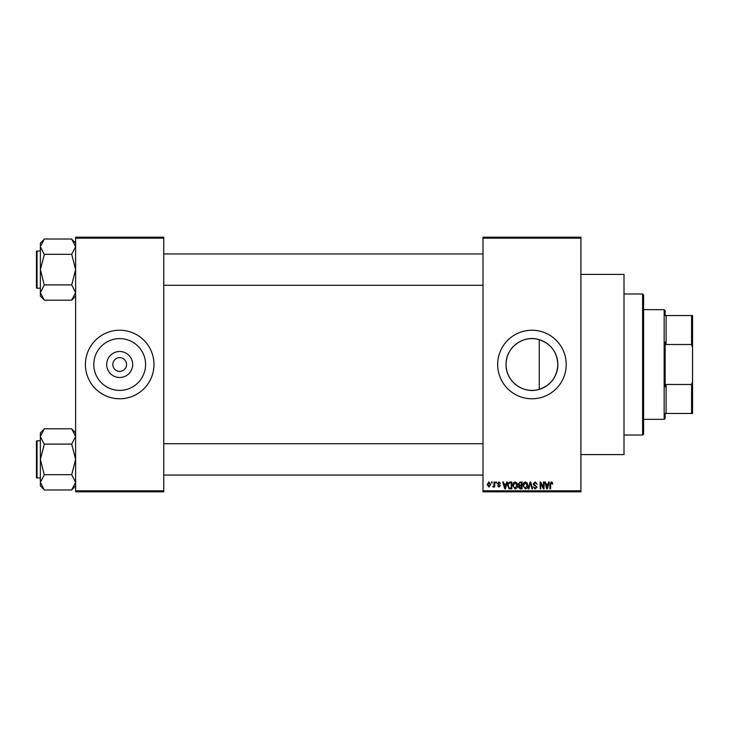 <?xml version="1.0" encoding="UTF-8"?>
<svg xmlns="http://www.w3.org/2000/svg" width="729" height="729" viewBox="0 0 729 729"><rect width="100%" height="100%" fill="white"/><g stroke="black" fill="none" stroke-linecap="round" stroke-linejoin="round"><path stroke-width="1.09" d="M132.687 364.5A13.004 13.004 0 0 1 119.684 377.504A13.004 13.004 0 0 1 106.68 364.5A13.004 13.004 0 0 1 119.684 351.496A13.004 13.004 0 0 1 132.687 364.5M112.831 364.5A6.853 6.853 0 0 0 119.684 371.353A6.853 6.853 0 0 0 126.545 364.5A6.853 6.853 0 0 0 119.684 357.647A6.853 6.853 0 0 0 112.831 364.5M93.795 364.5A25.889 25.889 0 0 0 119.684 390.389A25.889 25.889 0 0 0 145.581 364.5A25.889 25.889 0 0 0 119.684 338.611A25.889 25.889 0 0 0 93.795 364.5M85.411 364.5A34.272 34.272 0 0 0 119.684 398.772A34.272 34.272 0 0 0 153.965 364.5A34.272 34.272 0 0 0 119.684 330.228A34.272 34.272 0 0 0 85.411 364.5M539.278 389.332C523.294 394.553 505.525 381.203 506.063 364.5C505.543 347.769 523.294 334.447 539.278 339.668C550.924 343.815 557.111 352.089 557.84 364.5C557.12 376.911 550.933 385.185 539.278 389.332L539.278 339.668M557.84 364.5A25.889 25.889 0 0 1 531.951 390.389A25.889 25.889 0 0 1 506.063 364.5A25.889 25.889 0 0 1 531.951 338.611A25.889 25.889 0 0 1 557.84 364.5M497.679 364.5A34.272 34.272 0 0 0 531.951 398.772A34.272 34.272 0 0 0 566.223 364.5A34.272 34.272 0 0 0 531.951 330.228A34.272 34.272 0 0 0 497.679 364.5M580.913 274.405L624.006 274.405L624.006 454.595L580.913 454.595M580.913 238.173L482.99 238.173L482.99 237.198L580.913 237.198L580.913 491.802L482.99 491.802L482.99 490.827L580.913 490.827M491.537 482.015L492.157 482.015L492.157 482.99L491.537 482.99L491.537 482.015M495.811 482.015L496.431 482.015L496.431 482.99L495.811 482.99L495.811 482.015M506.637 482.015L507.293 482.015L505.397 488.867L504.741 488.867L502.755 482.015L503.402 482.015L503.949 484.056L506.099 484.056L506.637 482.015M516.916 482.999L517.526 485.35C517.663 487.291 516.861 488.494 515.121 488.959L512.724 485.432L513.344 482.972L515.13 481.924L516.916 482.999M527.149 482.999L527.769 485.35C527.905 487.291 527.103 488.494 525.363 488.959L522.957 485.432L523.577 482.972L525.363 481.924L527.149 482.999M535.141 481.924L537.209 484.238L535.086 482.726L533.819 483.901L537.027 487.072L535.25 488.959L533.373 486.908L535.232 488.157L536.407 487.054L536.207 486.352L534.147 485.541L533.2 483.91L535.141 481.924M548.655 482.015L549.311 482.015L547.415 488.867L546.759 488.867L544.773 482.015L545.42 482.015L545.966 484.056L548.117 484.056L548.655 482.015M482.99 238.173L482.99 490.827M552.327 482.407L552.691 484.056L552.072 484.147L551.315 482.726L550.65 483.236L550.559 488.867L549.939 488.867L549.939 484.211L551.343 481.924L552.327 482.407M543.433 482.015L544.062 482.015L544.062 488.867L543.397 488.867L540.763 483.373L540.763 488.867L540.143 488.867L540.143 482.015L540.809 482.015L543.433 487.501L543.433 482.015M530.138 482.015L530.748 482.015L532.598 488.867L531.951 488.867L530.484 482.808L528.835 488.867L528.188 488.867L530.138 482.015M520.141 482.015L522.073 482.015L522.073 488.867L520.132 488.867L518.419 487.145L519.094 485.705L518.246 484.02L520.141 482.015M510.008 482.015L511.831 482.015L511.831 488.867L509.097 488.74L507.648 485.478C507.484 483.527 508.268 482.37 510.008 482.015M498.918 481.924L500.44 483.527L498.873 482.634L498.035 483.409L500.349 485.66L498.946 487.081L497.497 485.66L498.918 486.371L499.729 485.769L497.415 483.537L498.918 481.924M494.025 482.015L494.654 482.015L494.654 486.999L494.025 486.999L494.025 486.197L493.287 487.081L492.695 486.817L493.916 485.614L494.025 482.015M488.913 481.924L490.644 484.503L488.913 487.081L487.172 484.557L488.913 481.924M163.752 491.802L75.625 491.802L75.625 490.827L163.752 490.827L163.752 491.802M163.752 238.173L75.625 238.173L75.625 237.198L163.752 237.198L163.752 490.827M75.625 238.173L75.625 490.827M547.324 486.854L547.907 484.858L546.176 484.858L547.042 488.148L547.324 486.854M525.354 488.157L527.149 485.332L525.372 482.726L523.586 485.45L523.85 486.999L525.354 488.157M521.445 488.066L521.445 486.015L519.622 486.079L519.048 487.027L521.445 488.066M521.445 485.213L521.445 482.808L519.476 482.899L518.866 484.02L520.214 485.213L521.445 485.213M515.121 488.157L516.907 485.332L515.13 482.726L513.344 485.45L513.608 486.999L515.121 488.157M511.211 488.066L511.211 482.808L510.09 482.808L508.523 483.81L508.268 485.487L509.216 487.929L511.211 488.066M505.306 486.854L505.89 484.858L504.158 484.858L505.024 488.148L505.306 486.854M488.922 486.371L490.025 484.503L488.895 482.634L487.801 484.503L488.922 486.371M642.604 293.997L643.589 294.972L643.589 434.028L642.604 435.003L642.604 293.997L624.006 293.997M75.625 296.102L71.706 300.202L44.287 300.202L40.368 292.557L44.287 285.094L40.368 269.612L44.287 254.685L40.368 246.666L44.287 239.021L71.706 239.021L75.625 246.666L75.543 245.627L75.625 246.666L71.706 254.312L44.287 254.312M44.287 300.02L40.368 296.102L40.368 243.121L44.287 239.203M36.45 252.963L36.45 251.596A0.583 0.583 0 0 1 37.033 251.004L37.033 288.219A0.583 0.583 0 0 1 36.45 287.627L36.45 251.596A0.583 0.583 0 0 1 37.033 251.004L40.368 251.004M37.033 288.219L40.368 288.219M71.706 254.312L75.625 269.612L71.706 284.902L44.287 284.902M71.706 284.902L75.625 292.557L71.706 300.02M71.706 239.203L75.625 243.121M665.13 413.461L666.115 413.461L665.13 413.461L665.13 418.355L664.155 419.339L643.589 419.339M666.115 384.475L691.575 384.475L692.55 381.714L692.55 413.461L666.115 413.461L666.115 384.475L665.13 386.935L665.13 342.065L666.115 344.525L666.115 315.539L665.13 315.539L665.13 310.645L664.155 309.661L643.589 309.661M664.155 419.339L664.155 309.661M666.115 315.539L692.55 315.539L692.55 381.714M692.55 347.286L691.575 344.525L691.575 315.539M666.115 344.525L691.575 344.525M691.575 413.461L691.575 384.475M36.45 287.627L36.45 286.26M75.625 485.879L71.706 489.979L44.287 489.979L40.368 482.334L44.287 474.871L40.368 459.388L44.287 444.462L40.368 436.443L44.287 428.798L71.706 428.798L75.625 436.443L75.543 435.413L75.625 436.443L71.706 444.098L44.287 444.098M44.287 489.797L40.368 485.879L40.368 432.898L44.287 428.98M36.45 442.74L36.45 441.373A0.583 0.583 0 0 1 37.033 440.781L37.033 477.996A0.583 0.583 0 0 1 36.45 477.404L36.45 441.373A0.583 0.583 0 0 1 37.033 440.781L40.368 440.781M37.033 477.996L40.368 477.996M71.706 444.098L75.625 459.388L71.706 474.688L44.287 474.688M71.706 474.688L75.625 482.334L71.706 489.797M71.706 428.98L75.625 432.898M36.45 477.404L36.45 476.037M642.604 435.003L624.006 435.003M482.99 253.938L163.752 253.938M482.99 285.276L163.752 285.276M163.752 475.062L482.99 475.062M163.752 443.724L482.99 443.724"/></g></svg>
